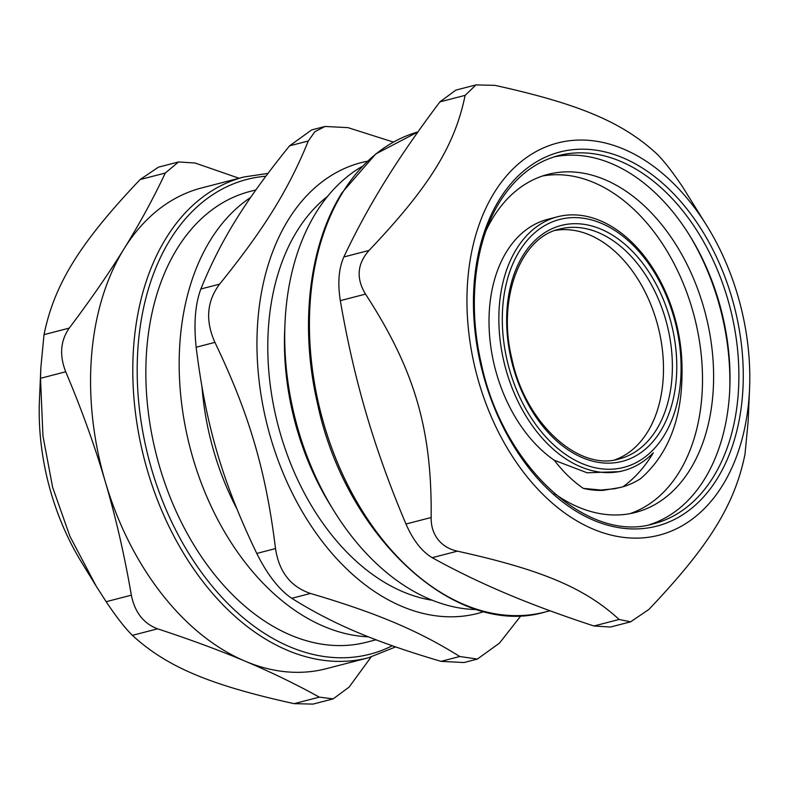 <?xml version="1.0" encoding="UTF-8"?>
<svg xmlns="http://www.w3.org/2000/svg" width="789" height="789" viewBox="0 0 789 789"><rect width="100%" height="100%" fill="white"/><g stroke="black" fill="none" stroke-linecap="round" stroke-linejoin="round"><path stroke-width="1.18" d="M623.014 486.764C634.908 478.124 645.017 466.772 653.351 452.738A131.152 88.289 -104.5 0 1 623.31 470.698A131.152 88.289 -104.5 0 1 499.92 338.442A131.152 88.289 -104.5 0 1 501.952 286.989A131.152 88.289 -104.5 0 1 557.527 216.788A131.152 88.289 -104.5 0 1 681.982 366.569C683.077 416.188 669.279 453.557 640.589 478.676A146.665 98.743 -104.5 0 1 623.014 486.774L614.68 488.736L600.893 490.028L583.288 488.381A146.665 98.743 75.5 0 0 603.052 490.363L620.568 487.444M557.527 216.788L547.704 219.332A131.152 88.289 75.5 0 0 492.119 289.533A131.152 88.289 75.5 0 0 554.302 460.253C563.099 471.743 572.765 481.112 583.288 488.352M555.348 230.388A118.735 79.936 -104.5 0 1 662.523 351.095A118.735 79.936 -104.5 0 1 614.799 459.879M542.408 176.026A174.606 117.551 -104.5 0 1 593.851 182.565A174.606 117.551 -104.5 0 1 701.076 353.334A174.606 117.551 -104.5 0 1 629.878 513.678M554.302 460.253L587.105 472.779L619.631 471.654M503.343 338.234A128.045 86.198 75.5 0 0 647.72 454.878A128.045 86.198 75.5 0 0 624.04 237.124A128.045 86.198 75.5 0 0 503.343 338.234M236.73 508.55A217.291 146.281 -104.5 0 1 202.053 387.547M521.065 615.588L499.447 643.153L477.355 659.062L459.78 656.507L441.031 661.36L463.962 662.533M441.031 661.36C374.578 641.713 333.481 624.355 291.743 598.309L310.491 593.456C376.945 613.102 418.032 630.46 459.78 656.507M256.76 553.434C222.449 481.911 205.771 425.153 196.165 347.229L214.914 342.377C249.225 413.9 265.903 470.658 275.509 548.582L256.76 553.434C267.451 574.816 279.119 589.778 291.743 598.309M200.85 289.001C220.644 240.329 245.054 200.929 289.553 145.847L308.302 140.994C288.518 189.666 264.098 229.066 219.598 284.148L200.85 289.001C195.218 304.248 193.65 323.658 196.165 347.229M325.038 126.457L311.635 129.929L289.553 145.847M484.081 611.583A232.804 156.725 -104.5 0 1 267.777 427.332A232.804 156.725 -104.5 0 1 367.418 161.232M432.303 600.251A217.291 146.281 -104.5 0 1 277.896 424.709A217.291 146.281 -104.5 0 1 327.652 196.283M477.049 609.581A232.804 156.725 -104.5 0 1 429.699 599.176A232.804 156.725 -104.5 0 1 333.293 509.842L329.782 504.122A217.291 146.281 -104.5 0 1 284.701 330.088L284.987 323.382A232.804 156.725 -104.5 0 1 362.23 166.39M308.302 140.994L314.86 131.694L325.038 126.467L347.969 127.64L393.415 142.079M255.873 189.922L250.014 191.441A232.804 156.725 75.5 0 0 156.676 456.111A232.804 156.725 75.5 0 0 366.786 642.177L376.008 639.78M250.577 197.506A232.804 156.725 75.5 0 0 183.955 419.334A232.804 156.725 75.5 0 0 324.161 626.525A232.804 156.725 75.5 0 0 368.453 636.841M333.293 509.842A232.804 156.725 -104.5 0 1 284.987 323.382M310.491 593.456C290.677 586.779 279.02 571.818 275.509 548.582M214.914 342.377C205.219 320.659 206.777 301.25 219.598 284.148M157.593 628.823C143.598 623.606 134.85 612.382 131.349 595.172L106.15 601.701C116.476 617.116 125.214 628.34 132.394 635.352L157.593 628.823C190.198 639.514 219.411 650.314 245.221 661.221A248.328 167.179 -104.5 0 1 105.292 481.724C115.796 517.387 124.475 555.2 131.349 595.172M65.714 371.777C59.293 355.267 60.467 340.71 69.225 328.116L44.026 334.635L40.86 367.388L40.515 378.306L65.714 371.777C81.632 409.402 94.828 446.051 105.292 481.724A248.328 167.179 -104.5 0 1 124.041 248.811C108.704 273.576 90.439 300.007 69.225 328.116M44.026 334.635C54.333 284.188 79.886 242.943 140.117 179.557L165.315 173.028L178.521 161.962L195.07 163.007L239.037 178.245M165.315 173.028C153.155 198.789 139.397 224.046 124.041 248.811A248.328 167.179 -104.5 0 1 201.678 187.93L243.9 176.992A248.328 167.179 75.5 0 0 166.252 237.883A248.328 167.179 75.5 0 0 168.461 525.375A248.328 167.179 75.5 0 0 368.453 657.77L326.232 668.707A248.328 167.179 -104.5 0 1 245.221 661.221C271.061 672.129 295.757 684.093 319.318 697.131L294.119 703.66C209.805 685.059 166.785 666.892 132.394 635.352M319.318 697.131L333.155 698.886L349.073 687.12L371.077 657.059M294.119 703.66L313.036 704.094L333.155 698.886M106.15 601.701L96.11 586L69.915 536.303L52.636 487.336L42.941 435.863L40.515 378.306M178.521 161.962L158.402 167.169L140.117 179.557M96.11 586L81.474 562.143A202.546 136.349 -104.5 0 1 39.45 399.924L40.86 367.388M475.964 84.906L455.845 90.114L439.927 101.88L465.125 95.361L475.964 84.906L494.881 85.34C579.195 103.941 622.215 122.108 656.606 153.648C663.786 160.66 672.524 171.884 682.85 187.299L707.526 226.857A202.546 136.349 75.5 0 0 500.591 183.304A202.546 136.349 75.5 0 0 524.823 473.923A202.546 136.349 75.5 0 0 668.589 532.171A202.546 136.349 75.5 0 0 749.55 389.076A202.546 136.349 75.5 0 0 707.526 226.857M465.125 95.361C454.819 145.807 429.265 187.052 369.035 250.438L343.836 256.967C355.997 231.207 369.765 205.949 385.121 181.184C400.447 156.419 418.712 129.988 439.927 101.88M343.836 256.967C338.728 268.625 337.554 283.182 340.325 300.639L365.524 294.11C414.57 369.637 432.037 429.048 431.159 517.505L405.96 524.024C390.042 486.409 376.846 449.76 366.382 414.087C355.888 378.424 347.199 340.611 340.325 300.639M405.96 524.024C413.111 540.297 421.849 551.521 432.204 557.685L457.403 551.156C449.296 549.42 442.816 545.515 437.954 539.459C433.25 533.256 430.991 525.938 431.159 517.505M457.403 551.156C541.718 569.757 584.738 587.923 619.128 619.464L593.93 625.993C561.324 615.302 532.111 604.502 506.301 593.584C480.462 582.686 455.766 570.723 432.204 557.685M593.93 625.993L610.479 627.038L630.598 621.831L619.128 619.464M749.55 389.076L748.14 421.612L744.974 454.365C734.667 504.812 709.114 546.057 648.883 609.443L630.598 621.831M365.524 294.11C355.987 278.428 357.161 263.871 369.035 250.438M649.367 524.744A190.129 127.996 75.5 0 0 729.786 388.888A190.129 127.996 75.5 0 0 690.336 236.611A190.129 127.996 75.5 0 0 554.075 156.883M689.468 235.201A197.891 133.223 -104.5 0 1 729.707 390.545M486.142 230.437A174.606 117.551 -104.5 0 1 547.911 174.389A174.606 117.551 -104.5 0 1 604.956 179.685A174.606 117.551 -104.5 0 1 712.605 354.636A174.606 117.551 -104.5 0 1 635.49 512.436A174.606 117.551 -104.5 0 1 554.272 493.431M671.409 348.787A118.735 79.936 -104.5 0 1 619.257 458.922C578.87 471.674 525.237 423.387 511.824 358.61C496.991 298.104 520.73 237.252 559.707 229.047A118.735 79.936 -104.5 0 1 576.798 227.419A118.735 79.936 -104.5 0 1 671.409 348.787M578.692 223.79A121.831 82.017 75.5 0 0 525.395 398.958A121.831 82.017 75.5 0 0 671.015 407.489A121.831 82.017 75.5 0 0 578.692 223.79M392.271 645.757A245.221 165.088 -104.5 0 1 180.277 538.769A245.221 165.088 -104.5 0 1 170.227 239.55A245.221 165.088 -104.5 0 1 265.834 176.223M558.464 155.62A190.129 127.996 -104.5 0 1 730.052 307.572A190.129 127.996 -104.5 0 1 653.825 523.718C587.943 544.134 502.603 466.378 481.211 363.265C467.394 303.883 474.751 241.473 499.901 201.629C515.266 177.259 534.794 161.923 558.464 155.62M499.486 199.42A193.226 130.086 75.5 0 0 593.782 520.326A193.226 130.086 75.5 0 0 731.827 297.542A193.226 130.086 75.5 0 0 499.486 199.42M342.899 192.112A248.328 167.179 -104.5 0 1 417.914 131.941L375.771 153.944L342.012 192.723C308.933 245.231 299.544 326.163 317.405 403.12C345.197 536.589 455.795 638.853 545.1 612.008A248.328 167.179 -104.5 0 1 380.397 536.924A248.328 167.179 -104.5 0 1 342.899 192.112M619.651 471.654L623.31 470.698M463.962 662.543L477.365 659.071M368.453 657.77L395.585 646.921M267.935 173.412L243.9 176.992M545.1 612.008L549.963 610.755"/></g></svg>
